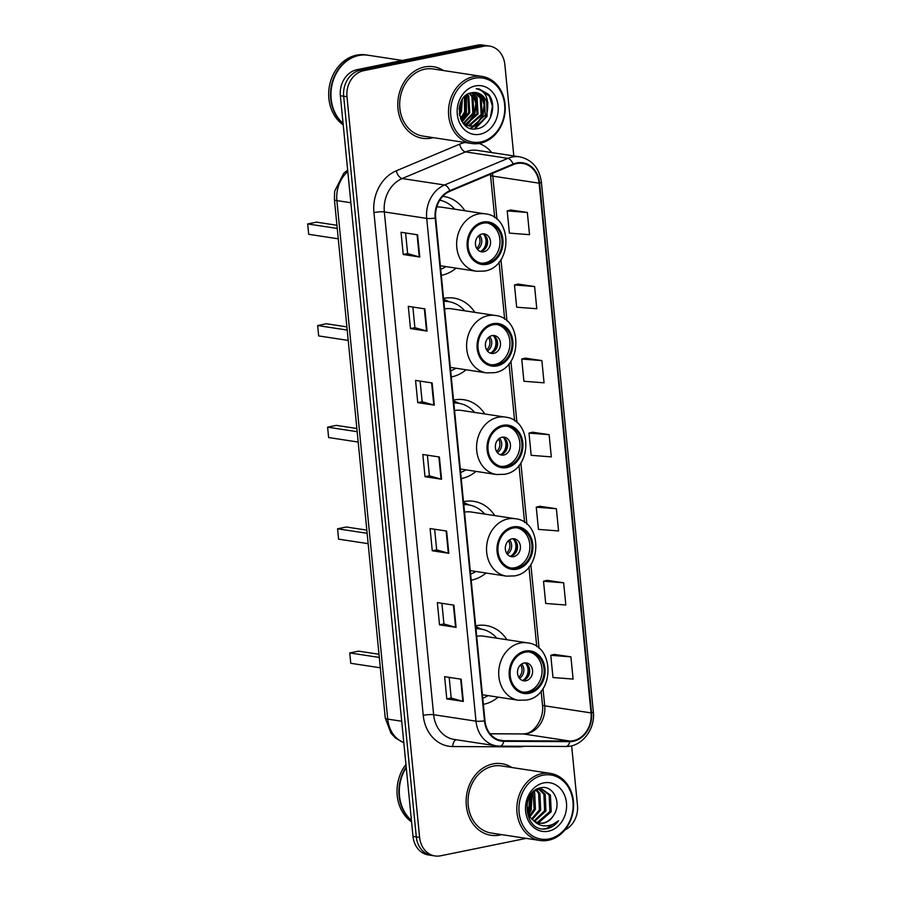 <?xml version="1.0" encoding="UTF-8"?>
<svg xmlns="http://www.w3.org/2000/svg" width="901" height="901" viewBox="0 0 901 901"><rect width="100%" height="100%" fill="white"/><g stroke="black" fill="none" stroke-linecap="round" stroke-linejoin="round"><path stroke-width="1.35" d="M506.925 639.744A39.971 33.258 98.7 0 0 485.977 625.485A39.971 33.258 98.7 0 0 476.1 625.745A39.971 33.258 98.7 0 0 475.672 625.835M483.364 704.334A39.971 33.258 98.7 0 0 483.803 704.255A39.971 33.258 98.7 0 0 498.163 697.149M494.75 515.597A39.971 33.258 98.7 0 0 473.802 501.35A39.971 33.258 98.7 0 0 463.936 501.609A39.971 33.258 98.7 0 0 463.497 501.699M471.2 580.199A39.971 33.258 98.7 0 0 471.628 580.12A39.971 33.258 98.7 0 0 485.999 573.013M484.783 413.987A39.971 33.258 98.7 0 0 463.846 399.729A39.971 33.258 98.7 0 0 453.969 399.988A39.971 33.258 98.7 0 0 453.541 400.078M461.233 478.577A39.971 33.258 98.7 0 0 461.661 478.499A39.971 33.258 98.7 0 0 476.032 471.392M474.827 312.365A39.971 33.258 98.7 0 0 453.879 298.107A39.971 33.258 98.7 0 0 444.002 298.366A39.971 33.258 98.7 0 0 443.574 298.456M451.266 376.967A39.971 33.258 98.7 0 0 451.705 376.877A39.971 33.258 98.7 0 0 466.065 369.77M441.31 275.346A39.971 33.258 98.7 0 0 441.738 275.255A39.971 33.258 98.7 0 0 456.109 268.149M464.86 210.744A39.971 33.258 98.7 0 0 443.911 196.486A39.971 33.258 98.7 0 0 442.774 196.339M513.807 155.941L504.853 64.602A22.626 18.82 98.7 0 0 489.468 46.064L482.846 45.05A22.626 18.82 98.7 0 0 477.26 45.196L356.987 69.681A22.626 18.82 98.7 0 0 340.364 95.731L412.996 836.398A22.626 18.82 98.7 0 0 428.369 854.936L431.68 855.443A22.626 18.82 98.7 0 1 416.296 836.905A22.626 18.82 98.7 0 0 431.68 855.443L434.992 855.95A22.626 18.82 98.7 0 0 440.578 855.804L526.218 838.369M489.468 46.064A22.626 18.82 98.7 0 0 483.882 46.21L363.599 70.695L360.287 70.188A22.626 18.82 98.7 0 0 343.675 96.238L416.296 836.905L343.675 96.238A22.626 18.82 98.7 0 1 360.287 70.188L480.571 45.703L360.287 70.188L356.987 69.681M486.157 45.557A22.626 18.82 98.7 0 0 480.571 45.703A22.626 18.82 98.7 0 1 486.157 45.557M424.574 66.967A36.198 30.116 98.7 0 0 397.803 103.322A36.198 30.116 98.7 0 0 422.603 138.303A36.198 30.116 98.7 0 0 431.545 138.067A36.198 30.116 98.7 0 0 433.302 137.65A36.198 30.116 98.7 0 1 431.545 138.067A36.198 30.116 98.7 0 1 422.603 138.303A36.198 30.116 98.7 0 1 397.803 103.322A36.198 30.116 98.7 0 1 424.574 66.967A36.198 30.116 98.7 0 1 433.516 66.73A36.198 30.116 98.7 0 0 424.574 66.967M492.915 763.935A36.198 30.116 98.7 0 0 466.144 800.291A36.198 30.116 98.7 0 0 490.944 835.283A36.198 30.116 98.7 0 0 499.886 835.047A36.198 30.116 98.7 0 0 501.643 834.619A36.198 30.116 98.7 0 1 499.886 835.047A36.198 30.116 98.7 0 1 490.944 835.283A36.198 30.116 98.7 0 1 466.144 800.291A36.198 30.116 98.7 0 1 492.915 763.935A36.198 30.116 98.7 0 1 501.857 763.699A36.198 30.116 98.7 0 0 492.915 763.935M516.735 163.554A24.136 20.081 -81.3 0 1 522.693 163.396A24.136 20.081 -81.3 0 1 539.102 183.173L591.045 712.905A24.136 20.081 -81.3 0 1 569.804 741.039L503.828 740.712A24.136 20.081 -81.3 0 1 501.384 740.532A24.136 20.081 -81.3 0 1 484.975 720.744L435.679 217.974A24.136 20.081 -81.3 0 1 449.959 191.26L513.288 164.624A24.136 20.081 -81.3 0 1 516.735 163.554M516.667 162.968A24.744 20.577 98.7 0 0 513.142 164.061L449.813 190.697A24.744 20.577 98.7 0 0 435.183 218.076L484.479 720.845A24.744 20.577 98.7 0 0 503.805 741.32L569.77 741.636A24.744 20.577 98.7 0 0 591.54 712.804L539.598 183.072A24.744 20.577 98.7 0 0 516.667 162.968M570.919 656.863L550.781 655.309L552.966 677.529L573.092 679.084L570.919 656.863L554.374 654.408M563.654 582.801L543.517 581.235L545.702 603.456L565.828 605.022L563.654 582.801L547.11 580.345M556.39 508.727L536.264 507.173L538.438 529.394L558.575 530.948L556.39 508.727L539.845 506.272M527.344 212.467L507.207 210.902L509.392 233.122L529.518 234.688L527.344 212.467L510.799 210.001M534.608 286.529L514.471 284.975L516.656 307.196L536.782 308.75L534.608 286.529L518.064 284.074M541.861 360.603L521.735 359.037L523.909 381.258L544.046 382.824L541.861 360.603L525.328 358.136M549.126 434.665L529 433.111L531.173 455.32L551.311 456.886L549.126 434.665L532.592 432.21M443.54 70.548A36.198 30.116 98.7 0 0 433.516 66.73A36.198 30.116 98.7 0 1 443.54 70.548M511.881 767.517A36.198 30.116 98.7 0 0 501.857 763.699A36.198 30.116 98.7 0 1 511.881 767.517M564.916 829.945A22.626 18.82 98.7 0 0 577.473 805.269L571.639 745.78M363.599 70.695A22.626 18.82 98.7 0 0 346.986 96.734L419.607 837.412A22.626 18.82 98.7 0 0 434.992 855.95M456.075 627.366L439.53 624.843L437.357 602.623L453.901 605.145L456.075 627.366A6.037 0.98 -5.6 0 1 455.579 627.254L453.406 605.067M463.339 701.428L446.795 698.906L444.621 676.685L461.166 679.208L463.339 701.428A6.037 0.98 -5.6 0 1 462.844 701.327L460.67 679.129M434.293 405.157L417.749 402.634L415.564 380.413L432.12 382.936L434.293 405.157A6.037 0.98 -5.6 0 1 433.798 405.056L431.613 382.869M427.029 331.095L410.484 328.572L408.299 306.351L424.855 308.874L427.029 331.095A6.037 0.98 -5.6 0 1 426.533 330.994L424.36 308.795M419.765 257.022L403.22 254.499L401.046 232.289L417.591 234.812L419.765 257.022A6.037 0.98 -5.6 0 1 419.269 256.92L417.095 234.733M448.822 553.293L432.266 550.77L430.092 528.549L446.637 531.072L448.822 553.293A6.037 0.98 -5.6 0 1 448.315 553.191L446.141 531.004M441.558 479.231L425.013 476.708L422.828 454.487L439.373 457.01L441.558 479.231A6.037 0.98 -5.6 0 1 441.062 479.129L438.877 456.931M425.013 476.708L429.405 475.807M427.389 455.174L429.405 475.841L441.062 479.129M432.266 550.77L436.67 549.88L448.315 553.191M403.22 254.499L407.624 253.609L419.269 256.92M410.484 328.572L414.888 327.671L426.533 330.994M417.749 402.634L422.141 401.745M420.125 381.112L422.152 401.767L433.798 405.056M446.795 698.906L451.198 698.005M449.171 677.383L451.198 698.038L462.844 701.327M439.53 624.843L443.934 623.942M441.907 603.31L443.934 623.976L455.579 627.254M529 433.111L532.75 432.165M521.735 359.037L525.486 358.102M514.471 284.975L518.221 284.029M507.207 210.902L510.957 209.967M536.264 507.173L540.003 506.238M543.517 581.235L547.267 580.3M550.781 655.309L554.532 654.363M414.888 327.705L412.861 307.05M407.624 253.643L405.596 232.976M436.67 549.903L434.642 529.247M480.83 141.941A32.436 26.985 98.7 0 0 504.639 104.606A32.436 26.985 98.7 0 0 474.579 78.241A32.436 26.985 98.7 0 0 450.77 115.576A32.436 26.985 98.7 0 0 480.83 141.941M480.143 143.293A33.934 28.235 98.7 0 0 505.236 109.212A33.934 28.235 98.7 0 0 481.99 76.416A33.934 28.235 98.7 0 0 473.611 76.63A33.934 28.235 98.7 0 0 448.518 110.71A33.934 28.235 98.7 0 0 471.764 143.518A33.934 28.235 98.7 0 0 480.143 143.293M481.99 76.416L433.178 68.972A33.934 28.235 98.7 0 0 424.788 69.186A33.934 28.235 98.7 0 0 399.695 103.266A33.934 28.235 98.7 0 0 422.941 136.074L471.764 143.518M402.33 60.446L368.171 55.243A37.707 31.377 98.7 0 0 358.857 55.49A37.707 31.377 98.7 0 0 332.131 84.367A37.707 31.377 98.7 0 0 343.078 123.358M367.968 55.209A37.707 31.377 98.7 0 0 367.766 55.175A37.707 31.377 98.7 0 0 358.452 55.423A37.707 31.377 98.7 0 0 331.647 84.626A37.707 31.377 98.7 0 0 343.112 123.674M367.766 55.175L365.896 54.893A37.707 31.377 98.7 0 0 356.582 55.141A37.707 31.377 98.7 0 0 329.496 85.753A37.707 31.377 98.7 0 0 343.225 124.901M472.225 92.657L477.079 97.387L478.037 114.022L465.727 124.811M474.433 92.465L481.213 98.018L482.17 114.652L470.04 125.419L467.732 125.644M467.202 125.633L465.333 125.453M473.881 92.476L480.188 97.86L481.134 114.495L469.004 125.262L467.225 125.464M466.695 125.487L465.31 125.43M487.723 106.577A17.051 14.179 98.7 0 0 476.133 92.6A17.051 14.179 98.7 0 0 471.921 92.713C452.448 95.258 457.077 133.382 476.753 128.753C490.741 127.334 497.791 104.798 488.421 94.256L478.994 88.906L476.269 88.748C484.231 90.404 488.049 96.339 487.723 106.577C487.542 116.86 483.026 123.358 474.174 126.05L469.77 126.129L462.889 122.874M476.043 92.589L484.321 98.491L485.267 115.125L473.138 125.892L469.252 126.039M469.77 126.129L464.195 124.383M462.371 99.29L461.481 111.499L459.465 115.317M461.627 100.507L460.456 111.341L459.217 113.909M465.051 96.159L465.626 112.129L460.738 119.225M464.409 96.779L464.589 111.972L460.388 118.414M467.518 94.335L468.802 96.125L469.759 112.76L462.145 121.826M466.921 94.706L467.777 95.957L468.723 112.602L461.796 121.252M469.894 93.231L472.946 96.756L473.892 113.391L463.79 123.606M469.308 93.445L471.91 96.598L472.856 113.233L463.317 123.234M471.662 92.758L476.043 97.229L477.001 113.864L465.243 124.552M475.334 85.944A24.597 20.464 98.7 0 0 457.28 114.247A24.597 20.464 98.7 0 0 480.075 134.238A24.597 20.464 98.7 0 0 498.129 105.935A24.597 20.464 98.7 0 0 475.334 85.944M479.073 88.929L489.389 96.238L492.408 106.081L490.313 117.907M487.869 102.365L486.596 116.252L474.298 128.911M480.943 94.706L484.141 104.82L482.463 115.621L475.615 125.183M474.568 125.96L470.288 128.235M472.665 93.445L475.863 103.559L474.185 114.359L467.337 123.91M466.031 95.337L465.907 113.098L461.357 120.497M486.54 97.071L487.114 116.33L475.041 128.911M481.9 95.506L484.67 105.203L482.97 115.7L476.888 124.608M475.537 125.712L470.694 128.359M473.622 94.245L476.392 103.942L474.703 114.438L468.621 123.347M467.27 124.451L466.335 125.104M466.391 95.067L466.425 113.177L461.582 120.892M459.78 105.034L459.06 109.111M483.082 223.2A20.363 16.939 98.7 0 0 468.036 243.642A20.363 16.939 98.7 0 0 481.979 263.329A20.363 16.939 98.7 0 0 487.013 263.193A20.363 16.939 98.7 0 0 502.071 242.741A20.363 16.939 98.7 0 0 488.117 223.065A20.363 16.939 98.7 0 0 483.082 223.2M480.954 263.126A20.363 16.939 98.7 0 0 484.941 262.878A20.363 16.939 98.7 0 0 499.976 243.056A20.363 16.939 98.7 0 0 487.081 222.941M440.702 269.219A35.68 29.677 98.7 0 0 446.006 266.617M454.757 209.201A35.68 29.677 98.7 0 0 439.778 200.225M440.364 265.75L476.539 271.269A29.035 24.158 -81.3 0 1 456.649 243.202A29.035 24.158 -81.3 0 1 478.116 214.044A29.035 24.158 -81.3 0 1 485.29 213.852L441.434 207.174A29.035 24.158 98.7 0 0 436.737 207.005M337.233 228.437L307.68 223.932L316.454 222.142L336.929 225.273M307.68 223.932L308.694 234.305L338.258 238.81M482.114 233.99A9.055 7.535 98.7 0 0 475.413 243.079A9.055 7.535 98.7 0 0 481.618 251.829A9.055 7.535 98.7 0 0 483.848 251.762A9.055 7.535 98.7 0 0 490.538 242.684A9.055 7.535 98.7 0 0 484.344 233.933A9.055 7.535 98.7 0 0 482.114 233.99M480.199 251.435A9.055 7.535 98.7 0 0 480.954 251.323A9.055 7.535 98.7 0 0 487.587 243.124A9.055 7.535 98.7 0 0 482.868 233.877M486.889 238.044A12.062 10.035 -81.3 0 1 485.267 248.653M483.409 234.125A10.564 8.785 -81.3 0 1 480.774 251.356M549.159 838.91A32.436 26.985 98.7 0 0 572.98 801.575A32.436 26.985 98.7 0 0 542.92 775.209A32.436 26.985 98.7 0 0 519.1 812.544A32.436 26.985 98.7 0 0 549.159 838.91M548.484 840.261A33.934 28.235 98.7 0 0 573.577 806.181A33.934 28.235 98.7 0 0 550.331 773.385A33.934 28.235 98.7 0 0 541.94 773.599A33.934 28.235 98.7 0 0 516.847 807.679A33.934 28.235 98.7 0 0 540.093 840.487A33.934 28.235 98.7 0 0 548.484 840.261M550.331 773.385L501.519 765.94A33.934 28.235 98.7 0 0 493.129 766.154A33.934 28.235 98.7 0 0 468.036 800.234A33.934 28.235 98.7 0 0 491.282 833.042L540.093 840.487M533.133 791.9L538.224 789.377L542.199 789.231L550.432 795.121L551.198 811.722L538.877 822.467L536.996 822.681M541.535 789.152L549.126 794.919L549.892 811.531L537.57 822.264L536.377 822.433M526.848 804.807L530.171 817.252L534.135 821.16L539.339 823.289L543.551 823.176C547.808 822.208 551.187 819.561 553.676 815.225C550.86 819.572 547.234 822.185 542.819 823.063L538.866 823.199M530.723 794.716L530.182 808.524L527.862 812.691M529.867 796.033L528.876 808.321L527.423 811.193M533.786 791.405L534.676 792.711L535.442 809.323L529.912 816.869M533.032 791.99L534.124 809.121L529.371 816.002M536.714 789.828L539.924 793.511L540.69 810.123L532.176 819.583M535.994 790.121L538.618 793.319L539.384 809.92L531.59 818.998M539.519 789.163L545.184 794.31L545.95 810.923L534.563 821.453M538.821 789.253L543.866 794.119L544.632 810.72L533.978 821.048M553.676 815.225C562.201 803.151 553.169 784.962 541.253 787.711C519.798 790.368 523.875 832.468 545.826 828.875L546.884 828.695C551.525 827.692 555.421 825.034 558.586 820.721C554.577 824.156 550.117 825.879 545.184 825.879C541.073 825.834 537.39 824.257 534.135 821.16M543.675 782.913A24.597 20.464 98.7 0 0 525.621 811.215A24.597 20.464 98.7 0 0 548.405 831.206A24.597 20.464 98.7 0 0 566.47 802.904A24.597 20.464 98.7 0 0 543.675 782.913M405.934 764.476A37.707 31.377 98.7 0 0 411.566 821.87M406.182 767.01A37.707 31.377 98.7 0 0 411.442 820.642M406.25 767.607A37.707 31.377 98.7 0 0 411.419 820.327M558.586 820.721L546.276 828.605L543.54 828.897M531.613 793.544L530.554 809.762L528.38 814.031M532.086 792.993L531.207 809.853L528.684 814.684M493.05 324.81A20.363 16.939 98.7 0 0 477.992 345.263A20.363 16.939 98.7 0 0 491.946 364.95A20.363 16.939 98.7 0 0 496.969 364.815A20.363 16.939 98.7 0 0 512.027 344.362A20.363 16.939 98.7 0 0 498.084 324.687A20.363 16.939 98.7 0 0 493.05 324.81M490.91 364.747A20.363 16.939 98.7 0 0 494.908 364.5A20.363 16.939 98.7 0 0 509.932 344.678A20.363 16.939 98.7 0 0 497.048 324.563M464.725 310.822A35.68 29.677 98.7 0 0 448.675 301.666L446.614 301.351A35.68 29.677 98.7 0 0 443.833 301.08M450.669 370.84A35.68 29.677 98.7 0 0 455.974 368.227M448.675 301.666A35.68 29.677 98.7 0 0 443.855 301.407M450.331 367.371L486.495 372.89A29.035 24.158 -81.3 0 1 466.605 344.824A29.035 24.158 -81.3 0 1 488.083 315.665A29.035 24.158 -81.3 0 1 495.257 315.474L451.401 308.795A29.035 24.158 98.7 0 0 444.598 308.908M347.2 330.059L317.648 325.554L326.41 323.763L346.896 326.883M317.648 325.554L318.661 335.915L348.214 340.432M492.07 335.611A9.055 7.535 98.7 0 0 485.38 344.7A9.055 7.535 98.7 0 0 491.574 353.451A9.055 7.535 98.7 0 0 493.816 353.383A9.055 7.535 98.7 0 0 500.505 344.295A9.055 7.535 98.7 0 0 494.311 335.555A9.055 7.535 98.7 0 0 492.07 335.611M490.155 353.057A9.055 7.535 98.7 0 0 490.921 352.944A9.055 7.535 98.7 0 0 497.555 344.734A9.055 7.535 98.7 0 0 492.836 335.499M443.652 299.233L449.306 301.767M496.845 339.666A12.062 10.035 -81.3 0 1 495.235 350.275M493.365 335.746A10.564 8.785 -81.3 0 1 490.741 352.978M503.017 426.432A20.363 16.939 98.7 0 0 487.959 446.885A20.363 16.939 98.7 0 0 501.902 466.56A20.363 16.939 98.7 0 0 506.936 466.436A20.363 16.939 98.7 0 0 521.994 445.984A20.363 16.939 98.7 0 0 508.051 426.308A20.363 16.939 98.7 0 0 503.017 426.432M500.877 466.369A20.363 16.939 98.7 0 0 504.864 466.121A20.363 16.939 98.7 0 0 519.9 446.299A20.363 16.939 98.7 0 0 507.004 426.184M474.692 412.444A35.68 29.677 98.7 0 0 458.643 403.276L456.57 402.961A35.68 29.677 98.7 0 0 453.789 402.702M460.636 472.462A35.68 29.677 98.7 0 0 465.93 469.849M458.643 403.276A35.68 29.677 98.7 0 0 453.822 403.017M460.298 468.993L496.462 474.512A29.035 24.158 -81.3 0 1 476.573 446.445A29.035 24.158 -81.3 0 1 498.039 417.287A29.035 24.158 -81.3 0 1 505.213 417.095L461.368 410.405A29.035 24.158 98.7 0 0 454.566 410.529M357.168 431.68L327.604 427.175L336.377 425.385L356.852 428.504M327.604 427.175L328.628 437.537L358.181 442.053M502.037 437.233A9.055 7.535 98.7 0 0 495.347 446.322A9.055 7.535 98.7 0 0 501.542 455.061A9.055 7.535 98.7 0 0 503.783 455.005A9.055 7.535 98.7 0 0 510.473 445.916A9.055 7.535 98.7 0 0 504.267 437.176A9.055 7.535 98.7 0 0 502.037 437.233M500.123 454.678A9.055 7.535 98.7 0 0 500.888 454.566A9.055 7.535 98.7 0 0 507.511 446.355A9.055 7.535 98.7 0 0 502.803 437.12M453.608 400.855L459.273 403.389M506.812 441.287A12.062 10.035 -81.3 0 1 505.191 451.897M503.332 437.368A10.564 8.785 -81.3 0 1 500.708 454.6M512.984 528.054A20.363 16.939 98.7 0 0 497.926 548.506A20.363 16.939 98.7 0 0 511.869 568.182A20.363 16.939 98.7 0 0 516.904 568.047A20.363 16.939 98.7 0 0 531.962 547.605A20.363 16.939 98.7 0 0 518.007 527.918A20.363 16.939 98.7 0 0 512.984 528.054M510.844 567.99A20.363 16.939 98.7 0 0 514.831 567.731A20.363 16.939 98.7 0 0 529.867 547.921A20.363 16.939 98.7 0 0 516.971 527.806M484.648 514.066A35.68 29.677 98.7 0 0 468.61 504.898L466.538 504.583A35.68 29.677 98.7 0 0 463.756 504.323M470.592 574.083A35.68 29.677 98.7 0 0 475.897 571.471M468.61 504.898A35.68 29.677 98.7 0 0 463.79 504.639M470.254 570.615L506.43 576.133A29.035 24.158 -81.3 0 1 486.54 548.067A29.035 24.158 -81.3 0 1 508.006 518.908A29.035 24.158 -81.3 0 1 515.181 518.717L471.336 512.027A29.035 24.158 98.7 0 0 464.522 512.151M367.135 533.302L337.571 528.786L346.344 527.006L366.82 530.126M337.571 528.786L338.585 539.158L368.149 543.663M512.005 538.854A9.055 7.535 98.7 0 0 505.303 547.943A9.055 7.535 98.7 0 0 511.509 556.683A9.055 7.535 98.7 0 0 513.739 556.627A9.055 7.535 98.7 0 0 520.44 547.538A9.055 7.535 98.7 0 0 514.234 538.787A9.055 7.535 98.7 0 0 512.005 538.854M510.09 556.289A9.055 7.535 98.7 0 0 510.844 556.187A9.055 7.535 98.7 0 0 517.478 547.977A9.055 7.535 98.7 0 0 512.759 538.742M463.576 502.465L469.241 505.01M516.78 542.909A12.062 10.035 -81.3 0 1 515.158 553.518M513.3 538.989A10.564 8.785 -81.3 0 1 510.664 556.221M525.148 652.189A20.363 16.939 98.7 0 0 510.09 672.642A20.363 16.939 98.7 0 0 524.044 692.317A20.363 16.939 98.7 0 0 529.078 692.193A20.363 16.939 98.7 0 0 544.125 671.741A20.363 16.939 98.7 0 0 530.182 652.054A20.363 16.939 98.7 0 0 525.148 652.189M523.019 692.126A20.363 16.939 98.7 0 0 527.006 691.878A20.363 16.939 98.7 0 0 542.042 672.056A20.363 16.939 98.7 0 0 529.146 651.941M496.823 638.201A35.68 29.677 98.7 0 0 480.785 629.033L478.713 628.718A35.68 29.677 98.7 0 0 475.931 628.459M482.767 698.219A35.68 29.677 98.7 0 0 488.072 695.606M480.785 629.033A35.68 29.677 98.7 0 0 475.965 628.774M482.429 694.75L518.593 700.268A29.035 24.158 -81.3 0 1 498.704 672.202A29.035 24.158 -81.3 0 1 520.181 643.044A29.035 24.158 -81.3 0 1 527.355 642.852L483.499 636.162A29.035 24.158 98.7 0 0 476.697 636.286M379.298 657.437L349.746 652.932L358.508 651.141L378.994 654.261M349.746 652.932L350.759 663.294L380.323 667.799M524.168 662.99A9.055 7.535 98.7 0 0 517.478 672.078A9.055 7.535 98.7 0 0 523.684 680.818A9.055 7.535 98.7 0 0 525.914 680.762A9.055 7.535 98.7 0 0 532.604 671.673A9.055 7.535 98.7 0 0 526.409 662.922A9.055 7.535 98.7 0 0 524.168 662.99M522.253 680.435A9.055 7.535 98.7 0 0 523.019 680.323A9.055 7.535 98.7 0 0 529.653 672.112A9.055 7.535 98.7 0 0 524.934 662.877M475.751 626.6L481.416 629.146M528.955 667.044A12.062 10.035 -81.3 0 1 527.333 677.653M525.463 663.125A10.564 8.785 -81.3 0 1 522.839 680.356M340.364 95.731L346.986 96.734M477.26 45.196L483.882 46.21M412.996 836.398L419.607 837.412M347.809 171.573A30.172 25.104 98.7 0 0 336.884 200.608L350.861 202.736M403.806 742.739L395.471 738.02L390.989 733.256L385.245 718.029L334.406 199.526A15.08 2.444 -5.6 0 0 336.884 200.608L387.723 719.111L401.7 721.239M385.245 718.029A15.08 2.444 -5.6 0 0 387.723 719.111A30.172 25.104 98.7 0 0 403.794 742.638M569.804 741.039L523.47 733.966A24.136 20.081 98.7 0 0 526.984 733.617A24.136 20.081 98.7 0 0 544.711 705.832L543.01 688.589M490.099 733.808L523.47 733.966A13.571 7.478 -89.7 0 0 522.862 733.921L525.587 733.651C533.842 732.941 544.339 718.953 542.47 704.864A13.571 2.207 -5.6 0 0 544.711 705.832L591.045 712.905M539.102 183.173L492.768 176.112A24.136 20.081 98.7 0 0 492.374 173.42M524.405 746.265A37.707 31.377 -81.3 0 1 524.157 746.321A37.707 31.377 -81.3 0 1 518.661 746.861L452.696 746.546A37.707 31.377 -81.3 0 1 423.233 715.349L373.938 212.58A37.707 31.377 -81.3 0 1 396.237 170.841L459.566 144.194A37.707 31.377 -81.3 0 1 465.096 142.504M373.938 212.58A7.546 1.228 -5.6 0 1 384.333 211.926L426.702 218.391A30.172 25.104 -81.3 0 1 444.542 184.998L507.871 158.362A30.172 25.104 -81.3 0 1 512.173 157.022A30.172 25.104 -81.3 0 1 519.629 156.83L477.271 150.366A30.172 25.104 98.7 0 0 469.815 150.568A30.172 25.104 98.7 0 0 465.513 151.897L402.184 178.544A30.172 25.104 98.7 0 0 384.333 211.926L433.629 714.707A30.172 25.104 98.7 0 0 454.138 739.428L496.507 745.882A30.172 25.104 -81.3 0 1 475.998 721.16L426.702 218.391A7.546 1.228 -5.6 0 0 435.183 218.076M513.142 164.061A7.546 3.728 67.2 0 0 507.871 158.362L465.513 151.897A7.546 3.728 -112.8 0 1 459.566 144.194M484.479 720.845A7.546 1.228 174.4 0 1 475.998 721.16L433.629 714.707A7.546 1.228 -5.6 0 0 423.233 715.349M499.559 746.129A30.172 25.104 -81.3 0 1 496.507 745.882L499.897 746.152A7.546 4.156 90.3 0 1 499.559 746.129M503.805 741.32A7.546 4.156 90.3 0 1 499.897 746.152L565.873 746.467C581.686 747.075 595.527 729.269 593.32 711.813L541.377 182.092A7.546 1.228 174.4 0 1 539.598 183.072M396.237 170.841A7.546 3.728 -112.8 0 0 402.184 178.544L444.542 184.998A7.546 3.728 67.2 0 1 449.813 190.697M569.77 741.636A7.546 4.156 90.3 0 1 565.873 746.467M591.54 712.804A7.546 1.228 -5.6 0 0 593.32 711.813M479.073 143.484A37.707 31.377 -81.3 0 1 491.743 152.573M456.188 739.732A7.546 4.156 -89.7 0 0 452.696 746.546M518.706 746.242A7.546 4.156 -89.7 0 0 518.661 746.861M503.828 740.712L498.996 739.98M539.068 648.36L530.847 564.454M526.894 524.224L520.879 462.832M516.937 422.603L510.912 361.211M506.97 320.981L500.956 259.601M497.003 219.36L492.768 176.112A13.571 2.207 -5.6 0 1 490.527 175.143L490.426 174.242M487.114 264.308A21.5 17.885 98.7 0 0 502.904 239.565A21.5 17.885 98.7 0 0 482.981 222.085A21.5 17.885 98.7 0 0 467.191 246.829A21.5 17.885 98.7 0 0 487.114 264.308M479.602 235.037A8.751 7.276 -81.3 0 1 477.417 249.352M478.51 235.904A8.3 6.904 -81.3 0 1 476.629 248.203M497.082 365.919A21.5 17.885 98.7 0 0 512.86 341.175A21.5 17.885 98.7 0 0 492.948 323.707A21.5 17.885 98.7 0 0 477.158 348.45A21.5 17.885 98.7 0 0 497.082 365.919M489.57 336.659A8.751 7.276 -81.3 0 1 487.385 350.973M488.466 337.526A8.3 6.904 -81.3 0 1 486.596 349.813M507.049 467.54A21.5 17.885 98.7 0 0 522.828 442.796A21.5 17.885 98.7 0 0 502.904 425.328A21.5 17.885 98.7 0 0 487.126 450.072A21.5 17.885 98.7 0 0 507.049 467.54M499.537 438.28A8.751 7.276 -81.3 0 1 497.352 452.595M498.433 439.147A8.3 6.904 -81.3 0 1 496.564 451.435M517.005 569.162A21.5 17.885 98.7 0 0 532.795 544.418A21.5 17.885 98.7 0 0 512.872 526.95A21.5 17.885 98.7 0 0 497.082 551.694A21.5 17.885 98.7 0 0 517.005 569.162M509.493 539.902A8.751 7.276 -81.3 0 1 507.308 554.216M508.401 540.769A8.3 6.904 -81.3 0 1 506.52 553.056M529.18 693.297A21.5 17.885 98.7 0 0 544.97 668.553A21.5 17.885 98.7 0 0 525.046 651.085A21.5 17.885 98.7 0 0 509.256 675.829A21.5 17.885 98.7 0 0 529.18 693.297M521.668 664.037A8.751 7.276 -81.3 0 1 519.483 678.352M520.575 664.904A8.3 6.904 -81.3 0 1 518.694 677.192M334.406 199.526L334.643 191.249L343.743 173.296L347.662 170.086M541.377 182.092C539.316 168.025 532.063 159.601 519.629 156.83M490.065 733.763L522.862 733.921M542.47 704.864L541.118 691.112M536.759 646.569L528.955 566.977M524.585 522.434L518.987 465.355M514.617 420.812L509.02 363.734M504.661 319.191L499.064 262.112M494.694 217.569L490.527 175.143M476.539 271.269L484.49 271.066C512.455 267.09 513.356 216.431 485.29 213.852M486.495 372.89L494.446 372.687C522.422 368.7 523.312 318.053 495.257 315.474M496.462 474.512L504.414 474.298C532.39 470.322 533.279 419.675 505.213 417.095M506.43 576.133L514.381 575.919C542.357 571.944 543.247 521.296 515.181 518.717M518.593 700.268L526.544 700.054C554.52 696.079 555.421 645.431 527.355 642.852"/></g></svg>
